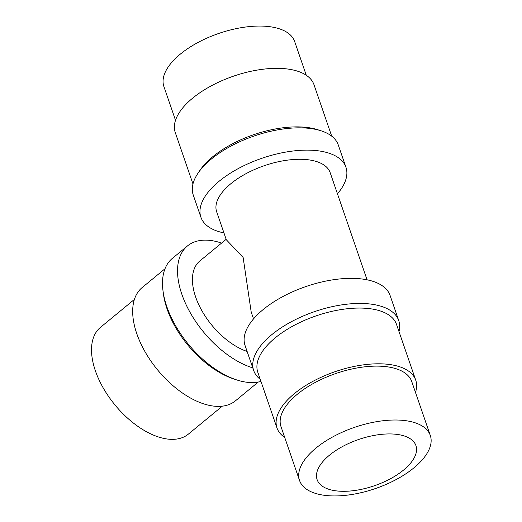 <?xml version="1.0" encoding="UTF-8"?>
<svg xmlns="http://www.w3.org/2000/svg" width="522" height="522" viewBox="0 0 522 522"><rect width="100%" height="100%" fill="white"/><g stroke="black" fill="none" stroke-linecap="round" stroke-linejoin="round"><path stroke-width="0.78" d="M165.024 268.739L142.18 287.544A73.374 40.455 50.5 0 0 145.286 352.167A73.374 40.455 50.5 0 0 209.935 405.509A73.374 40.455 50.5 0 0 235.455 400.831L258.292 382.026M134.422 299.406L100.478 327.353A69.145 38.126 50.5 0 0 103.402 388.257A69.145 38.126 50.5 0 0 164.326 438.526A69.145 38.126 50.5 0 0 188.377 434.115L222.326 406.168M221.582 243.082A76.708 42.295 -129.5 0 0 214.144 241.053A76.708 42.295 50.5 0 0 187.463 245.947L172.423 258.325A76.708 42.295 50.5 0 0 163.014 290.871A76.708 42.295 50.5 0 0 236.185 379.748A76.708 42.295 50.5 0 0 243.252 381.654A76.708 42.295 50.5 0 0 260.961 381.399M236.185 379.748L233.386 378.815A73.374 40.455 -129.5 0 1 163.393 293.801L163.014 290.871M226.143 239.324L199.841 260.98A57.231 31.555 50.5 0 0 200.494 308.156A57.231 31.555 50.5 0 0 247.128 351.476M251.199 312.065L243.135 257.463L226.294 239.728L216.663 211.788A60.03 28.071 -19 0 1 246.045 173.65A60.03 28.071 -19 0 1 312.091 160.411A60.03 28.071 161 0 1 330.185 172.704L367.064 279.805M187.463 245.947A76.708 42.295 50.5 0 0 188.918 310.283A76.708 42.295 50.5 0 0 252.772 367.866M198.021 173.2L200.004 170.27A73.374 34.308 -19 0 1 312.039 128.255A73.374 34.308 -19 0 1 317.748 129.724L321.115 130.813A76.708 35.868 161 0 0 315.151 129.273A76.708 35.868 161 0 0 198.021 173.2A76.708 35.868 161 0 0 193.218 194.921L200.898 217.217A76.708 35.868 -19 0 1 238.437 168.489A76.708 35.868 -19 0 1 322.824 151.569A76.708 35.868 -19 0 1 345.949 167.275A76.708 35.868 -19 0 1 337.453 193.812M331.711 136.17L314.003 84.734A73.374 34.308 161 0 0 291.889 69.72A73.374 34.308 -19 0 0 211.162 85.902A73.374 34.308 -19 0 0 175.255 132.51L192.964 183.94M345.949 167.275L338.276 144.972A76.708 35.868 161 0 0 321.115 130.813M223.931 232.903A76.708 35.868 -19 0 1 200.898 217.217M306.277 75.266L294.656 41.512A69.145 32.331 161 0 0 273.809 27.359A69.145 32.331 161 0 0 197.734 42.608A69.145 32.331 161 0 0 163.895 86.541L175.516 120.288M260.243 379.331A76.708 35.868 -19 0 1 253.685 370.522A76.708 35.868 -19 0 1 291.224 321.793A76.708 35.868 -19 0 1 375.612 304.874A76.708 35.868 -19 0 1 398.736 320.58A76.708 35.868 -19 0 1 398.991 331.555M398.736 320.58L390.104 295.491A76.708 35.868 161 0 0 366.979 279.792A76.708 35.868 -19 0 0 282.585 296.705A76.708 35.868 -19 0 0 245.046 345.44L253.685 370.522M284.725 437.443A73.374 34.308 -19 0 1 276.993 427.975L257.796 372.225A73.374 34.308 -19 0 1 293.703 325.617A73.374 34.308 -19 0 1 374.424 309.435A73.374 34.308 -19 0 1 396.544 324.449L415.74 380.199A73.374 34.308 -19 0 1 415.479 392.42M276.993 427.975A73.374 34.308 -19 0 1 312.9 381.36A73.374 34.308 -19 0 1 393.621 365.178A73.374 34.308 -19 0 1 415.74 380.199M409.457 421.306A69.145 32.331 -19 0 1 430.304 435.459A69.145 32.331 -19 0 1 396.466 479.392A69.145 32.331 -19 0 1 320.391 494.641A69.145 32.331 -19 0 1 299.543 480.488A69.145 32.331 -19 0 1 333.382 436.562A69.145 32.331 -19 0 1 409.457 421.306M430.304 435.459L411.747 381.575A69.145 32.331 161 0 0 390.9 367.416A69.145 32.331 -19 0 0 314.825 382.672A69.145 32.331 -19 0 0 280.986 426.598L299.543 480.488M400.172 434.911A52.252 24.43 -19 0 1 403.558 470.061A52.252 24.43 -19 0 1 332.873 490.328A52.252 24.43 -19 0 1 329.486 455.177A52.252 24.43 -19 0 1 400.172 434.911M251.193 312.065L253.542 318.896"/></g></svg>

